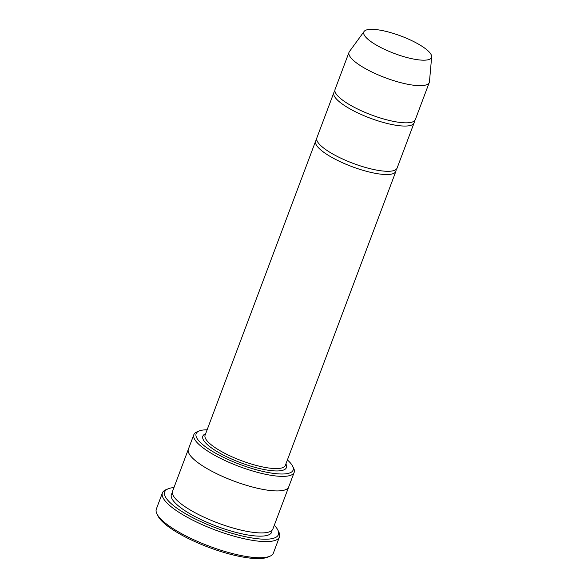 <?xml version="1.0" encoding="UTF-8"?>
<svg xmlns="http://www.w3.org/2000/svg" width="588" height="588" viewBox="0 0 588 588"><rect width="100%" height="100%" fill="white"/><g stroke="black" fill="none" stroke-linecap="round" stroke-linejoin="round"><path stroke-width="0.88" d="M334.94 91.25A42.873 11.062 20.6 0 0 333.837 92.683A42.873 11.062 20.6 0 0 356.482 112.286A42.873 11.062 20.6 0 0 402.052 125.964A42.873 11.062 20.6 0 0 414.106 122.848A42.873 11.062 20.6 0 0 414.224 121.047M414.106 122.848L397.098 168.087A42.873 11.062 -159.4 0 1 353.079 163.354A42.873 11.062 -159.4 0 1 316.836 137.915L333.837 92.683M207.123 429.791A51.803 13.362 20.6 0 0 199.141 430.997A51.803 13.362 20.6 0 0 217.773 454.421A51.803 13.362 20.6 0 0 278.55 473.891A51.803 13.362 20.6 0 0 292.611 466.122A51.803 13.362 20.6 0 0 287.392 459.963M288.752 486.805A53.596 13.825 -159.4 0 1 288.715 486.915A53.589 13.825 -159.4 0 1 233.686 480.999A53.589 13.825 -159.4 0 1 188.381 449.203A53.596 13.825 -159.4 0 1 188.425 449.092M188.381 449.195L172.593 491.208A53.596 13.825 -159.4 0 0 217.898 523.004A53.596 13.825 -159.4 0 0 272.928 528.921L288.715 486.915A53.596 13.825 -159.4 0 1 233.686 480.999A53.596 13.825 -159.4 0 1 188.381 449.195L193.849 434.657A53.589 13.825 20.6 0 0 222.154 459.162A53.589 13.825 20.6 0 0 279.109 476.265A53.589 13.825 20.6 0 0 294.176 472.37A53.589 13.825 20.6 0 0 293.655 468.232L292.611 466.122M199.141 430.997L196.965 431.886A53.589 13.825 20.6 0 0 193.849 434.657M279.462 536.91L273.391 553.065A62.526 16.126 -159.4 0 1 269.752 556.299L267.577 557.189A60.74 15.67 -159.4 0 1 208.747 547.347A60.74 15.67 -159.4 0 1 157.996 515.999L156.945 513.897A62.526 16.126 -159.4 0 1 156.334 509.068L162.406 492.913A62.526 16.126 20.6 0 0 195.436 521.497A62.526 16.126 20.6 0 0 261.888 541.452A62.526 16.126 20.6 0 0 279.462 536.91A62.526 16.126 20.6 0 0 278.859 532.081L277.808 529.972A60.74 15.67 20.6 0 0 274.302 525.246M316.719 139.716A42.873 11.062 20.6 0 0 315.616 141.149A42.873 11.062 20.6 0 0 338.269 160.752A42.873 11.062 20.6 0 0 383.832 174.438A42.873 11.062 20.6 0 0 395.886 171.321A42.873 11.062 20.6 0 0 396.003 169.52M431.665 56.823L429.46 81.681A42.873 11.062 -159.4 0 1 429.284 82.46L415.319 119.621A42.873 11.062 -159.4 0 1 371.293 114.888A42.873 11.062 -159.4 0 1 335.05 89.45L349.022 52.288A42.873 11.062 -159.4 0 1 349.404 51.59L364.119 31.436A36.177 9.327 -159.4 0 1 373.968 29.4A36.177 9.327 -159.4 0 1 411.306 40.41A36.177 9.327 -159.4 0 1 431.665 56.823A36.177 9.327 -159.4 0 1 394.372 53.486A36.177 9.327 -159.4 0 1 364.119 31.436M429.284 82.46A42.873 11.062 -159.4 0 1 385.265 77.726A42.873 11.062 -159.4 0 1 349.022 52.288M173.967 487.533A60.74 15.67 20.6 0 0 168.227 488.782A60.74 15.67 20.6 0 0 190.064 516.249A60.74 15.67 20.6 0 0 261.322 539.078A60.74 15.67 20.6 0 0 277.808 529.972M168.227 488.782L166.051 489.679A62.526 16.126 20.6 0 0 162.406 492.913M269.752 556.299A62.526 16.126 -159.4 0 1 209.188 546.164A62.526 16.126 -159.4 0 1 156.945 513.897M205.624 433.797A44.659 11.517 20.6 0 0 221.235 453.943A44.659 11.517 20.6 0 0 273.868 470.856A44.659 11.517 20.6 0 0 285.886 463.961M271.928 530.391A53.596 13.825 -159.4 0 1 216.678 526.231A53.596 13.825 -159.4 0 1 172.38 492.972M315.616 141.149L205.094 435.201A42.873 11.062 20.6 0 0 227.74 454.803A42.873 11.062 20.6 0 0 273.31 468.482A42.873 11.062 20.6 0 0 285.364 465.365L395.886 171.321M288.715 486.908L294.176 472.37"/></g></svg>
